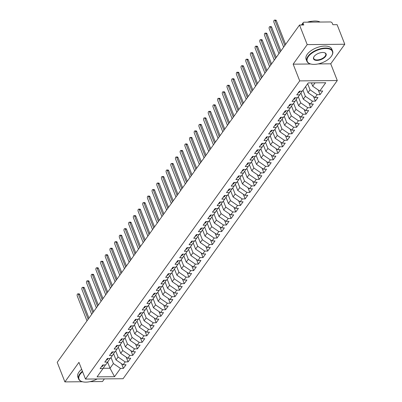 <?xml version="1.0" encoding="UTF-8"?>
<svg xmlns="http://www.w3.org/2000/svg" width="402" height="402" viewBox="0 0 402 402"><rect width="100%" height="100%" fill="white"/><g stroke="black" fill="none" stroke-linecap="round" stroke-linejoin="round"><path stroke-width="0.6" d="M318.178 63.928L330.735 63.807L344.78 44.255L337.107 24.668L332.876 24.708L332.318 23.276A1.658 1.141 35.7 0 0 330.384 21.949L304.078 22.195A1.658 1.141 35.7 0 0 303.254 22.567A1.658 1.141 35.7 0 0 303.193 23.552L303.756 24.984L299.525 25.019L57.22 362.313L64.893 381.9L82.435 381.734M330.735 63.807L337.288 80.531L123.072 378.719L85.495 379.071L299.711 80.882L337.288 80.531M89.917 381.664L102.475 381.548L104.379 378.895M319.766 91.023L325.715 82.747L308.239 82.907L302.294 91.189L299.379 91.214L296.756 94.862L299.671 94.837L297.611 97.706L294.701 97.731L292.078 101.379L294.988 101.354L292.927 104.224L290.018 104.249L287.395 107.897L290.304 107.872L288.244 110.741L285.335 110.766L282.712 114.414L285.626 114.389L283.566 117.258L280.651 117.283L278.028 120.937L280.943 120.907L278.882 123.776L275.968 123.801L273.35 127.454L276.259 127.424L274.199 130.293L271.29 130.318L268.667 133.972L271.576 133.941L269.516 136.811L266.606 136.836L263.983 140.489L266.898 140.459L264.838 143.328L261.923 143.353L259.3 147.006L262.215 146.976L260.154 149.845L257.24 149.876L254.617 153.524L257.531 153.494L255.471 156.363L252.556 156.393L249.938 160.041L252.848 160.011L250.788 162.88L247.878 162.91L245.255 166.559L248.165 166.534L246.104 169.398L243.195 169.428L240.572 173.076L243.486 173.051L241.426 175.915L238.512 175.945L235.889 179.593L238.803 179.568L236.743 182.433L233.828 182.463L231.205 186.111L234.12 186.086L232.06 188.95L229.145 188.98L226.527 192.628L229.436 192.603L227.376 195.467L224.467 195.498L221.844 199.146L224.753 199.121L222.693 201.99L219.783 202.015L217.16 205.663L220.075 205.638L218.015 208.507L215.1 208.532L212.477 212.181L215.392 212.155L213.331 215.025L210.417 215.05L207.794 218.698L210.708 218.673L208.648 221.542L205.734 221.567L203.116 225.22L206.025 225.19L203.965 228.06L201.055 228.085L198.432 231.738L201.342 231.708L199.281 234.577L196.372 234.602L193.749 238.255L196.663 238.225L194.603 241.094L191.689 241.12L189.066 244.773L191.98 244.743L189.92 247.612L187.005 247.637L184.382 251.29L187.297 251.26L185.237 254.129L182.322 254.154L179.704 257.808L182.614 257.777L180.553 260.647L177.644 260.677L175.021 264.325L177.93 264.295L175.87 267.164L172.96 267.194L170.337 270.842L173.252 270.817L171.192 273.682L168.277 273.712L165.654 277.36L168.569 277.335L166.508 280.199L163.594 280.229L160.971 283.877L163.885 283.852L161.825 286.716L158.911 286.747L156.293 290.395L159.202 290.37L157.142 293.234L154.232 293.264L151.609 296.912L154.519 296.887L152.458 299.751L149.549 299.781L146.926 303.43L149.84 303.404L147.78 306.274L144.866 306.299L142.243 309.947L145.157 309.922L143.097 312.791L140.182 312.816L137.559 316.464L140.474 316.439L138.414 319.309L135.499 319.334L132.881 322.982L135.791 322.957L133.73 325.826L130.821 325.851L128.198 329.499L131.107 329.474L129.047 332.343L126.138 332.369L123.514 336.022L126.429 335.992L124.369 338.861L121.454 338.886L118.831 342.539L121.746 342.509L119.685 345.378L116.771 345.403L114.148 349.057L117.062 349.026L115.002 351.896L112.088 351.921L109.47 355.574L112.379 355.544L110.319 358.413L107.409 358.438L104.786 362.091L107.696 362.061L105.636 364.931L102.726 364.961L100.103 368.609L103.018 368.579L97.068 376.86L114.545 376.694L120.489 368.418L123.404 368.388L126.027 364.74L123.112 364.765L125.173 361.9L128.087 361.87L130.705 358.222L127.796 358.247L129.856 355.383L132.766 355.353L135.389 351.705L132.479 351.73L134.539 348.866L137.449 348.835L140.072 345.187L137.157 345.212L139.218 342.348L142.132 342.318L144.755 338.67L141.841 338.695L143.901 335.831L146.815 335.801L149.438 332.152L146.524 332.178L148.584 329.308L151.499 329.283L154.117 325.635L151.207 325.66L153.268 322.791L156.177 322.766L158.8 319.118L155.891 319.143L157.951 316.273L160.86 316.248L163.483 312.6L160.569 312.625L162.629 309.756L165.544 309.731L168.167 306.078L165.252 306.108L167.312 303.239L170.227 303.214L172.85 299.56L169.935 299.59L171.996 296.721L174.91 296.696L177.528 293.043L174.619 293.073L176.679 290.204L179.588 290.179L182.212 286.525L179.302 286.556L181.362 283.686L184.272 283.661L186.895 280.008L183.98 280.038L186.041 277.169L188.955 277.144L191.578 273.491L188.664 273.521L190.724 270.652L193.638 270.621L196.261 266.973L193.347 267.003L195.407 264.134L198.322 264.104L200.94 260.456L198.03 260.486L200.09 257.617L203 257.587L205.623 253.938L202.714 253.963L204.774 251.099L207.683 251.069L210.306 247.421L207.392 247.446L209.452 244.582L212.367 244.552L214.99 240.904L212.075 240.929L214.135 238.064L217.05 238.034L219.668 234.386L216.758 234.411L218.819 231.547L221.728 231.517L224.351 227.869L221.442 227.894L223.502 225.025L226.411 224.999L229.034 221.351L226.12 221.376L228.18 218.507L231.095 218.482L233.718 214.834L230.803 214.859L232.864 211.99L235.778 211.965L238.401 208.316L235.487 208.342L237.547 205.472L240.461 205.447L243.079 201.799L240.17 201.824L242.23 198.955L245.14 198.93L247.763 195.277L244.853 195.307L246.913 192.437L249.823 192.412L252.446 188.759L249.531 188.789L251.592 185.92L254.506 185.895L257.129 182.242L254.215 182.272L256.275 179.403L259.189 179.377L261.813 175.724L258.898 175.754L260.958 172.885L263.873 172.86L266.491 169.207L263.581 169.237L265.642 166.368L268.551 166.343L271.174 162.689L268.265 162.72L270.325 159.85L273.234 159.82L275.857 156.172L272.943 156.202L275.003 153.333L277.918 153.303L280.541 149.655L277.626 149.68L279.686 146.815L282.601 146.785L285.224 143.137L282.31 143.162L284.37 140.298L287.284 140.268L289.902 136.62L286.993 136.645L289.053 133.781L291.963 133.75L294.586 130.102L291.676 130.127L293.736 127.263L296.646 127.233L299.269 123.585L296.354 123.61L298.415 120.746L301.329 120.716L303.952 117.067L301.038 117.093L303.098 114.223L306.012 114.198L308.635 110.55L305.721 110.575L307.781 107.706L310.696 107.681L313.314 104.033L310.404 104.058L312.465 101.188L315.374 101.163L317.997 97.515L315.088 97.54L317.148 94.671L320.057 94.646L322.68 90.998L319.766 91.023L312.671 86.154L315.047 82.847M307.666 83.711L310.053 89.802L307.992 92.671L305.605 86.581M317.148 94.671L310.053 89.802M315.088 97.54L307.992 92.671M302.982 90.229L305.369 96.319L303.309 99.188L300.877 92.988M312.465 101.188L305.369 96.319M310.404 104.058L303.309 99.188M299.671 94.837L302.048 91.189M298.299 96.746L300.686 102.837L298.626 105.706L296.194 99.505M307.781 107.706L300.686 102.837M305.721 110.575L298.626 105.706M294.988 101.354L297.369 97.706M293.616 103.264L296.003 109.354L293.942 112.223L291.515 106.022M303.098 114.223L296.003 109.354M301.038 117.093L293.942 112.223M290.304 107.872L292.686 104.224M288.932 109.781L291.319 115.871L289.264 118.741L286.832 112.54M298.415 120.746L291.319 115.871M296.354 123.61L289.264 118.741M285.626 114.389L288.003 110.741M284.254 116.299L286.641 122.389L284.581 125.258L282.149 119.057M293.736 127.263L286.641 122.389M291.676 130.127L284.581 125.258M280.943 120.907L283.32 117.258M279.571 122.816L281.958 128.906L279.898 131.776L277.465 125.575M289.053 133.781L281.958 128.906M286.993 136.645L279.898 131.776M276.259 127.424L278.641 123.776M274.888 129.333L277.274 135.424L275.214 138.293L272.782 132.092M284.37 140.298L277.274 135.424M282.31 143.162L275.214 138.293M271.576 133.941L273.958 130.293M270.204 135.851L272.591 141.946L270.531 144.81L268.104 138.61M279.686 146.815L272.591 141.946M277.626 149.68L270.531 144.81M266.898 140.459L269.275 136.811M265.521 142.368L267.913 148.464L265.853 151.328L263.421 145.127M275.003 153.333L267.913 148.464M272.943 156.202L265.853 151.328M262.215 146.976L264.591 143.328M260.843 148.886L263.23 154.981L261.169 157.845L258.737 151.644M270.325 159.85L263.23 154.981M268.265 162.72L261.169 157.845M257.531 153.494L259.908 149.851M256.159 155.408L258.546 161.498L256.486 164.363L254.054 158.162M265.642 166.368L258.546 161.498M263.581 169.237L256.486 164.363M252.848 160.011L255.23 156.368M251.476 161.926L253.863 168.016L251.803 170.88L249.371 164.679M260.958 172.885L253.863 168.016M258.898 175.754L251.803 170.88M248.165 166.534L250.546 162.885M246.793 168.443L249.18 174.533L247.119 177.403L244.692 171.197M256.275 179.403L249.18 174.533M254.215 182.272L247.119 177.403M243.486 173.051L245.863 169.403M242.11 174.96L244.501 181.051L242.441 183.92L240.009 177.714M251.592 185.92L244.501 181.051M249.531 188.789L242.441 183.92M238.803 179.568L241.18 175.92M237.431 181.478L239.818 187.568L237.758 190.437L235.326 184.232M246.913 192.437L239.818 187.568M244.853 195.307L237.758 190.437M234.12 186.086L236.497 182.438M232.748 187.995L235.135 194.086L233.075 196.955L230.642 190.754M242.23 198.955L235.135 194.086M240.17 201.824L233.075 196.955M229.436 192.603L231.818 188.955M228.065 194.513L230.452 200.603L228.391 203.472L225.964 197.271M237.547 205.472L230.452 200.603M235.487 208.342L228.391 203.472M224.753 199.121L227.135 195.472M223.381 201.03L225.768 207.12L223.708 209.99L221.281 203.789M232.864 211.99L225.768 207.12M230.803 214.859L223.708 209.99M220.075 205.638L222.452 201.99M218.703 207.548L221.09 213.638L219.03 216.507L216.598 210.306M228.18 218.507L221.09 213.638M226.12 221.376L219.03 216.507M215.392 212.155L217.768 208.507M214.02 214.065L216.407 220.155L214.346 223.025L211.914 216.824M223.502 225.025L216.407 220.155M221.442 227.894L214.346 223.025M210.708 218.673L213.085 215.025M209.336 220.582L211.723 226.673L209.663 229.542L207.231 223.341M218.819 231.547L211.723 226.673M216.758 234.411L209.663 229.542M206.025 225.19L208.407 221.542M204.653 227.1L207.04 233.19L204.98 236.059L202.553 229.859M214.135 238.064L207.04 233.19M212.075 240.929L204.98 236.059M201.342 231.708L203.724 228.06M199.97 233.617L202.357 239.708L200.296 242.577L197.869 236.376M209.452 244.582L202.357 239.708M207.392 247.446L200.296 242.577M196.663 238.225L199.04 234.577M195.292 240.135L197.678 246.23L195.618 249.094L193.186 242.893M204.774 251.099L197.678 246.23M202.714 253.963L195.618 249.094M191.98 244.743L194.357 241.094M190.608 246.652L192.995 252.747L190.935 255.612L188.503 249.411M200.09 257.617L192.995 252.747M198.03 260.486L190.935 255.612M187.297 251.26L189.674 247.612M185.925 253.17L188.312 259.265L186.252 262.129L183.82 255.928M195.407 264.134L188.312 259.265M193.347 267.003L186.252 262.129M182.614 257.777L184.995 254.129M181.242 259.687L183.629 265.782L181.568 268.647L179.141 262.446M190.724 270.652L183.629 265.782M188.664 273.521L181.568 268.647M177.93 264.295L180.312 260.652M176.558 266.209L178.945 272.3L176.885 275.164L174.458 268.963M186.041 277.169L178.945 272.3M183.98 280.038L176.885 275.164M173.252 270.817L175.629 267.169M171.88 272.727L174.267 278.817L172.207 281.686L169.775 275.481M181.362 283.686L174.267 278.817M179.302 286.556L172.207 281.686M168.569 277.335L170.945 273.687M167.197 279.244L169.584 285.335L167.523 288.204L165.091 281.998M176.679 290.204L169.584 285.335M174.619 293.073L167.523 288.204M163.885 283.852L166.262 280.204M162.514 285.762L164.9 291.852L162.84 294.721L160.408 288.515M171.996 296.721L164.9 291.852M169.935 299.59L162.84 294.721M159.202 290.37L161.584 286.721M157.83 292.279L160.217 298.369L158.157 301.239L155.73 295.038M167.312 303.239L160.217 298.369M165.252 306.108L158.157 301.239M154.519 296.887L156.901 293.239M153.147 298.797L155.534 304.887L153.474 307.756L151.046 301.555M162.629 309.756L155.534 304.887M160.569 312.625L153.474 307.756M149.84 303.404L152.217 299.756M148.469 305.314L150.856 311.404L148.795 314.274L146.363 308.073M157.951 316.273L150.856 311.404M155.891 319.143L148.795 314.274M145.157 309.922L147.534 306.274M143.785 311.831L146.172 317.922L144.112 320.791L141.68 314.59M153.268 322.791L146.172 317.922M151.207 325.66L144.112 320.791M140.474 316.439L142.851 312.791M139.102 318.349L141.489 324.439L139.429 327.308L136.997 321.108M148.584 329.308L141.489 324.439M146.524 332.178L139.429 327.308M135.791 322.957L138.172 319.309M134.419 324.866L136.806 330.957L134.745 333.826L132.318 327.625M143.901 335.831L136.806 330.957M141.841 338.695L134.745 333.826M131.107 329.474L133.489 325.826M129.735 331.384L132.122 337.474L130.062 340.343L127.635 334.142M139.218 342.348L132.122 337.474M137.157 345.212L130.062 340.343M126.429 335.992L128.806 332.343M125.057 337.901L127.444 343.991L125.384 346.861L122.952 340.66M134.539 348.866L127.444 343.991M132.479 351.73L125.384 346.861M121.746 342.509L124.123 338.861M120.374 344.419L122.761 350.509L120.7 353.378L118.268 347.177M129.856 355.383L122.761 350.509M127.796 358.247L120.7 353.378M117.062 349.026L119.439 345.378M115.691 350.936L118.077 357.031L116.017 359.896L113.585 353.695M125.173 361.9L118.077 357.031M123.112 364.765L116.017 359.896M112.379 355.544L114.761 351.896M111.007 357.453L113.394 363.549L110.022 368.237L107.635 362.147M120.489 368.418L113.394 363.549M114.545 376.694L110.022 368.237L103.198 368.302M107.696 362.061L110.078 358.413M344.78 44.255L307.203 44.607L299.525 25.019M85.495 379.071L78.943 362.348L64.893 381.9M307.203 44.607L293.153 64.159L299.711 80.882M293.153 64.159L310.696 63.998M311.389 82.877L312.671 86.154M103.018 368.579L105.394 364.936M123.404 368.388L121.57 363.704M128.087 361.87L126.248 357.187M132.766 355.353L130.931 350.67M137.449 348.835L135.615 344.152M142.132 342.318L140.298 337.635M146.815 335.801L144.981 331.117M151.499 329.283L149.66 324.6M156.177 322.766L154.343 318.082M160.86 316.248L159.026 311.565M165.544 309.731L163.709 305.048M170.227 303.214L168.388 298.53M174.91 296.696L173.071 292.013M179.588 290.179L177.754 285.495M184.272 283.661L182.438 278.978M188.955 277.144L187.121 272.461M193.638 270.621L191.799 265.943M198.322 264.104L196.483 259.421M203 257.587L201.166 252.903M207.683 251.069L205.849 246.386M212.367 244.552L210.532 239.868M217.05 238.034L215.211 233.351M221.728 231.517L219.894 226.834M226.411 224.999L224.577 220.316M231.095 218.482L229.261 213.799M235.778 211.965L233.944 207.281M240.461 205.447L238.622 200.764M245.14 198.93L243.305 194.246M249.823 192.412L247.989 187.729M254.506 185.895L252.672 181.212M259.189 179.377L257.355 174.694M263.873 172.86L262.034 168.177M268.551 166.343L266.717 161.659M273.234 159.82L271.4 155.137M277.918 153.303L276.084 148.619M282.601 146.785L280.767 142.102M287.284 140.268L285.445 135.585M291.963 133.75L290.128 129.067M296.646 127.233L294.812 122.55M301.329 120.716L299.495 116.032M306.012 114.198L304.178 109.515M310.696 107.681L308.857 102.997M315.374 101.163L313.54 96.48M320.057 94.646L318.223 89.963M101.54 366.604A2.211 1.523 35.7 0 0 101.565 366.604A2.211 1.523 35.7 0 0 102.661 366.106L103.495 364.951M103.44 364.951A2.211 1.523 -144.3 0 1 102.55 365.237A2.211 1.523 -144.3 0 1 102.525 365.237M77.842 293.857L79.063 293.847A1.382 0.729 89.5 0 1 79.661 294.415L78.44 294.425A1.382 0.729 -90.5 0 0 77.842 293.857A1.382 0.729 -90.5 0 0 77.199 294.616A1.382 0.729 -90.5 0 0 77.269 296.053L86.993 320.866M79.661 294.415L88.958 318.133M78.44 294.425L88.164 319.238M106.223 360.086A2.211 1.523 35.7 0 0 106.249 360.086A2.211 1.523 35.7 0 0 107.344 359.589L108.173 358.433M108.123 358.433A2.211 1.523 -144.3 0 1 107.228 358.72A2.211 1.523 -144.3 0 1 107.208 358.72M82.526 287.34L83.747 287.324A1.382 0.729 89.5 0 1 84.345 287.897L83.124 287.907A1.382 0.729 -90.5 0 0 82.526 287.34A1.382 0.729 -90.5 0 0 81.882 288.098A1.382 0.729 -90.5 0 0 81.953 289.535L91.676 314.349M84.345 287.897L93.641 311.615M83.124 287.907L92.847 312.721M110.907 353.569A2.211 1.523 35.7 0 0 110.932 353.569A2.211 1.523 35.7 0 0 112.027 353.072L112.856 351.916M112.806 351.916A2.211 1.523 -144.3 0 1 111.912 352.202A2.211 1.523 -144.3 0 1 111.892 352.202M87.209 280.822L88.43 280.807A1.382 0.729 89.5 0 1 89.028 281.38L87.807 281.39A1.382 0.729 -90.5 0 0 87.209 280.822A1.382 0.729 -90.5 0 0 86.566 281.581A1.382 0.729 -90.5 0 0 86.636 283.018L96.359 307.832M89.028 281.38L98.324 305.098M87.807 281.39L97.53 306.203M115.59 347.052A2.211 1.523 35.7 0 0 115.61 347.052A2.211 1.523 35.7 0 0 116.711 346.554L117.54 345.398M117.49 345.398A2.211 1.523 -144.3 0 1 116.595 345.685A2.211 1.523 -144.3 0 1 116.575 345.685M91.887 274.305L93.113 274.29A1.382 0.729 89.5 0 1 93.711 274.862L92.49 274.873A1.382 0.729 -90.5 0 0 91.887 274.305A1.382 0.729 -90.5 0 0 91.244 275.063A1.382 0.729 -90.5 0 0 91.319 276.501L101.043 301.314M93.711 274.862L103.002 298.58M92.49 274.873L102.214 299.686M120.273 340.534A2.211 1.523 35.7 0 0 120.293 340.534A2.211 1.523 35.7 0 0 121.389 340.037L122.223 338.881M122.173 338.881A2.211 1.523 -144.3 0 1 121.278 339.167A2.211 1.523 -144.3 0 1 121.253 339.167M96.57 267.787L97.792 267.772A1.382 0.729 89.5 0 1 98.389 268.34L97.168 268.355A1.382 0.729 -90.5 0 0 96.57 267.787A1.382 0.729 -90.5 0 0 95.927 268.546A1.382 0.729 -90.5 0 0 95.998 269.983L105.721 294.797M98.389 268.34L107.686 292.063M97.168 268.355L106.892 293.164M82.606 371.694A13.502 6.703 158.6 0 0 80.124 374.292A13.502 6.703 158.6 0 0 82.671 381.794A13.502 6.703 158.6 0 0 97.158 378.96M82.516 381.754A13.834 6.869 -21.4 0 1 82.35 381.714A13.834 6.869 -21.4 0 1 78.601 378.96A13.834 6.869 -21.4 0 1 79.737 374.026A13.834 6.869 -21.4 0 1 82.43 371.247M78.601 378.96L77.827 376.996A13.834 6.869 -21.4 0 1 78.963 372.056A13.834 6.869 -21.4 0 1 81.656 369.277M308.384 56.551A13.502 6.703 158.6 0 0 310.937 64.054A13.502 6.703 158.6 0 0 331.308 56.335A13.502 6.703 158.6 0 0 331.555 55.973A13.502 6.703 158.6 0 0 325.293 48.496A13.502 6.703 158.6 0 0 308.384 56.551M310.776 64.013A13.834 6.869 -21.4 0 1 310.61 63.973A13.834 6.869 -21.4 0 1 306.862 61.225A13.834 6.869 -21.4 0 1 307.997 56.285A13.834 6.869 -21.4 0 1 321.505 48.496A13.834 6.869 -21.4 0 1 332.62 51.129A13.834 6.869 -21.4 0 1 331.735 55.697A13.834 6.869 -21.4 0 1 331.645 55.838M314.113 56.496A6.749 3.352 -21.4 0 1 324.298 52.637A6.749 3.352 -21.4 0 1 325.575 56.391A6.749 3.352 -21.4 0 1 317.118 60.416A6.749 3.352 -21.4 0 1 313.992 56.677A6.749 3.352 -21.4 0 1 314.113 56.496M314.088 56.536A6.417 3.186 158.6 0 0 313.761 58.516A6.417 3.186 158.6 0 0 318.922 59.737A6.417 3.186 158.6 0 0 325.188 56.124A6.417 3.186 158.6 0 0 325.715 53.833A6.417 3.186 158.6 0 0 324.133 52.597M306.862 61.225L306.088 59.255A13.834 6.869 -21.4 0 1 307.223 54.32A13.834 6.869 -21.4 0 1 320.736 46.526A13.834 6.869 -21.4 0 1 331.846 49.16L332.62 51.129M307.48 22.165A9.96 4.945 -21.4 0 1 312.228 21.251M308.384 22.155A13.834 6.869 -21.4 0 1 320.077 22.045M124.952 334.017A2.211 1.523 35.7 0 0 124.977 334.017A2.211 1.523 35.7 0 0 126.072 333.519L126.901 332.364M126.851 332.364A2.211 1.523 -144.3 0 1 125.962 332.65A2.211 1.523 -144.3 0 1 125.937 332.65M101.254 261.27L102.475 261.255A1.382 0.729 89.5 0 1 103.073 261.823L101.852 261.838A1.382 0.729 -90.5 0 0 101.254 261.27A1.382 0.729 -90.5 0 0 100.611 262.029A1.382 0.729 -90.5 0 0 100.681 263.466L110.404 288.279M103.073 261.823L112.369 285.546M101.852 261.838L111.575 286.646M129.635 327.499A2.211 1.523 35.7 0 0 129.66 327.499A2.211 1.523 35.7 0 0 130.756 327.002L131.585 325.846M131.534 325.846A2.211 1.523 -144.3 0 1 130.64 326.128A2.211 1.523 -144.3 0 1 130.62 326.128M105.937 254.747L107.158 254.737A1.382 0.729 89.5 0 1 107.756 255.305L106.535 255.32A1.382 0.729 -90.5 0 0 105.937 254.747A1.382 0.729 -90.5 0 0 105.294 255.511A1.382 0.729 -90.5 0 0 105.364 256.948L115.088 281.762M107.756 255.305L117.052 279.028M106.535 255.32L116.258 280.129M134.318 320.982A2.211 1.523 35.7 0 0 134.338 320.982A2.211 1.523 35.7 0 0 135.439 320.484L136.268 319.329M136.218 319.329A2.211 1.523 -144.3 0 1 135.323 319.61A2.211 1.523 -144.3 0 1 135.303 319.61M110.62 248.23L111.841 248.22A1.382 0.729 89.5 0 1 112.439 248.788L111.218 248.803A1.382 0.729 -90.5 0 0 110.62 248.23A1.382 0.729 -90.5 0 0 109.977 248.989A1.382 0.729 -90.5 0 0 110.047 250.431L119.771 275.244M112.439 248.788L121.736 272.511M111.218 248.803L120.942 273.611M139.002 314.464A2.211 1.523 35.7 0 0 139.022 314.464A2.211 1.523 35.7 0 0 140.122 313.967L140.951 312.811M140.901 312.811A2.211 1.523 -144.3 0 1 140.007 313.093A2.211 1.523 -144.3 0 1 139.981 313.093M115.299 241.713L116.525 241.702A1.382 0.729 89.5 0 1 117.123 242.27L115.902 242.28A1.382 0.729 -90.5 0 0 115.299 241.713A1.382 0.729 -90.5 0 0 114.655 242.471A1.382 0.729 -90.5 0 0 114.731 243.913L124.454 268.727M117.123 242.27L126.414 265.993M115.902 242.28L125.625 267.094M143.685 307.947A2.211 1.523 35.7 0 0 143.705 307.947A2.211 1.523 35.7 0 0 144.8 307.45L145.635 306.294M145.584 306.294A2.211 1.523 -144.3 0 1 144.69 306.575A2.211 1.523 -144.3 0 1 144.665 306.575M119.982 235.195L121.203 235.185A1.382 0.729 89.5 0 1 121.801 235.753L120.58 235.763A1.382 0.729 -90.5 0 0 119.982 235.195A1.382 0.729 -90.5 0 0 119.339 235.954A1.382 0.729 -90.5 0 0 119.409 237.396L129.132 262.204M121.801 235.753L131.097 259.471M120.58 235.763L130.303 260.576M148.363 301.43A2.211 1.523 35.7 0 0 148.388 301.43A2.211 1.523 35.7 0 0 149.484 300.932L150.313 299.771M150.263 299.776A2.211 1.523 -144.3 0 1 149.373 300.058A2.211 1.523 -144.3 0 1 149.348 300.058M124.665 228.678L125.886 228.668A1.382 0.729 89.5 0 1 126.484 229.235L125.263 229.246A1.382 0.729 -90.5 0 0 124.665 228.678A1.382 0.729 -90.5 0 0 124.022 229.436A1.382 0.729 -90.5 0 0 124.092 230.879L133.816 255.687M126.484 229.235L135.781 252.953M125.263 229.246L134.987 254.059M153.046 294.912A2.211 1.523 35.7 0 0 153.072 294.912A2.211 1.523 35.7 0 0 154.167 294.415L154.996 293.254M154.051 293.54A2.211 1.523 -144.3 0 1 154.031 293.54A2.211 1.523 -144.3 0 0 154.946 293.259M129.349 222.16L130.57 222.15A1.382 0.729 89.5 0 1 131.168 222.718L129.946 222.728A1.382 0.729 -90.5 0 0 129.349 222.16A1.382 0.729 -90.5 0 0 128.705 222.919A1.382 0.729 -90.5 0 0 128.776 224.361L138.499 249.17M131.168 222.718L140.464 246.436M129.946 222.728L139.67 247.542M157.73 288.395A2.211 1.523 35.7 0 0 157.75 288.39A2.211 1.523 35.7 0 0 158.85 287.897L159.679 286.737M159.629 286.737A2.211 1.523 -144.3 0 1 158.735 287.023A2.211 1.523 -144.3 0 1 158.715 287.023M134.032 215.643L135.253 215.633A1.382 0.729 89.5 0 1 135.851 216.201L134.63 216.211A1.382 0.729 -90.5 0 0 134.032 215.643A1.382 0.729 -90.5 0 0 133.389 216.402A1.382 0.729 -90.5 0 0 133.459 217.844L143.182 242.652M135.851 216.201L145.147 239.919M134.63 216.211L144.353 241.024M162.413 281.872A2.211 1.523 35.7 0 0 162.433 281.872A2.211 1.523 35.7 0 0 163.529 281.375L164.363 280.219M164.312 280.219A2.211 1.523 -144.3 0 1 163.418 280.506A2.211 1.523 -144.3 0 1 163.393 280.506M138.71 209.125L139.931 209.115A1.382 0.729 89.5 0 1 140.534 209.683L139.308 209.693A1.382 0.729 -90.5 0 0 138.71 209.125A1.382 0.729 -90.5 0 0 138.067 209.884A1.382 0.729 -90.5 0 0 138.142 211.321L147.866 236.135M140.534 209.683L149.825 233.401M139.308 209.693L149.036 234.507M167.096 275.355A2.211 1.523 35.7 0 0 167.116 275.355A2.211 1.523 35.7 0 0 168.212 274.857L169.046 273.702M168.996 273.702A2.211 1.523 -144.3 0 1 168.101 273.988A2.211 1.523 -144.3 0 1 168.076 273.988M143.393 202.608L144.614 202.598A1.382 0.729 89.5 0 1 145.212 203.166L143.991 203.176A1.382 0.729 -90.5 0 0 143.393 202.608A1.382 0.729 -90.5 0 0 142.75 203.367A1.382 0.729 -90.5 0 0 142.821 204.804L152.544 229.617M145.212 203.166L154.509 226.884M143.991 203.176L153.715 227.989M171.775 268.837A2.211 1.523 35.7 0 0 171.8 268.837A2.211 1.523 35.7 0 0 172.895 268.34L173.724 267.184M173.674 267.184A2.211 1.523 -144.3 0 1 172.785 267.471A2.211 1.523 -144.3 0 1 172.759 267.471M148.077 196.091L149.298 196.081A1.382 0.729 89.5 0 1 149.896 196.648L148.675 196.658A1.382 0.729 -90.5 0 0 148.077 196.091A1.382 0.729 -90.5 0 0 147.433 196.849A1.382 0.729 -90.5 0 0 147.504 198.286L157.227 223.1M149.896 196.648L159.192 220.366M148.675 196.658L158.398 221.472M176.458 262.32A2.211 1.523 35.7 0 0 176.483 262.32A2.211 1.523 35.7 0 0 177.578 261.823L178.408 260.667M178.357 260.667A2.211 1.523 -144.3 0 1 177.463 260.953A2.211 1.523 -144.3 0 1 177.443 260.953M152.76 189.573L153.981 189.563A1.382 0.729 89.5 0 1 154.579 190.131L153.358 190.141A1.382 0.729 -90.5 0 0 152.76 189.573A1.382 0.729 -90.5 0 0 152.117 190.332A1.382 0.729 -90.5 0 0 152.187 191.769L161.911 216.583M154.579 190.131L163.875 213.849M153.358 190.141L163.081 214.954M181.141 255.803A2.211 1.523 35.7 0 0 181.161 255.803A2.211 1.523 35.7 0 0 182.262 255.305L183.091 254.149M183.041 254.149A2.211 1.523 -144.3 0 1 182.146 254.436A2.211 1.523 -144.3 0 1 182.126 254.436M157.443 183.056L158.664 183.046A1.382 0.729 89.5 0 1 159.262 183.613L158.041 183.624A1.382 0.729 -90.5 0 0 157.443 183.056A1.382 0.729 -90.5 0 0 156.8 183.814A1.382 0.729 -90.5 0 0 156.87 185.252L166.594 210.065M159.262 183.613L168.559 207.331M158.041 183.624L167.765 208.437M185.824 249.285A2.211 1.523 35.7 0 0 185.845 249.285A2.211 1.523 35.7 0 0 186.94 248.788L187.774 247.632M187.724 247.632A2.211 1.523 -144.3 0 1 186.829 247.918A2.211 1.523 -144.3 0 1 186.804 247.918M162.122 176.538L163.343 176.523A1.382 0.729 89.5 0 1 163.946 177.096L162.72 177.106A1.382 0.729 -90.5 0 0 162.122 176.538A1.382 0.729 -90.5 0 0 161.478 177.297A1.382 0.729 -90.5 0 0 161.554 178.734L171.277 203.548M163.946 177.096L173.237 200.814M162.72 177.106L172.448 201.92M190.508 242.768A2.211 1.523 35.7 0 0 190.528 242.768A2.211 1.523 35.7 0 0 191.623 242.27L192.457 241.115M192.407 241.115A2.211 1.523 -144.3 0 1 191.513 241.401A2.211 1.523 -144.3 0 1 191.488 241.401M166.805 170.021L168.026 170.006A1.382 0.729 89.5 0 1 168.624 170.579L167.403 170.589A1.382 0.729 -90.5 0 0 166.805 170.021A1.382 0.729 -90.5 0 0 166.162 170.78A1.382 0.729 -90.5 0 0 166.232 172.217L175.955 197.03M168.624 170.579L177.92 194.297M167.403 170.589L177.126 195.402M195.186 236.25A2.211 1.523 35.7 0 0 195.211 236.25A2.211 1.523 35.7 0 0 196.307 235.753L197.136 234.597M197.086 234.597A2.211 1.523 -144.3 0 1 196.196 234.884A2.211 1.523 -144.3 0 1 196.171 234.884M171.488 163.503L172.709 163.488A1.382 0.729 89.5 0 1 173.307 164.056L172.086 164.071A1.382 0.729 -90.5 0 0 171.488 163.503A1.382 0.729 -90.5 0 0 170.845 164.262A1.382 0.729 -90.5 0 0 170.915 165.699L180.639 190.513M173.307 164.056L182.603 187.779M172.086 164.071L181.81 188.885M199.869 229.733A2.211 1.523 35.7 0 0 199.894 229.733A2.211 1.523 35.7 0 0 200.99 229.235L201.819 228.08M201.769 228.08A2.211 1.523 -144.3 0 1 200.874 228.366A2.211 1.523 -144.3 0 1 200.854 228.366M176.171 156.986L177.393 156.971A1.382 0.729 89.5 0 1 177.991 157.539L176.769 157.554A1.382 0.729 -90.5 0 0 176.171 156.986A1.382 0.729 -90.5 0 0 175.528 157.745A1.382 0.729 -90.5 0 0 175.599 159.182L185.322 183.995M177.991 157.539L187.287 181.262M176.769 157.554L186.493 182.362M204.553 223.216A2.211 1.523 35.7 0 0 204.573 223.216A2.211 1.523 35.7 0 0 205.673 222.718L206.502 221.562M205.558 221.849A2.211 1.523 -144.3 0 1 205.538 221.849A2.211 1.523 -144.3 0 0 206.452 221.562M180.855 150.464L182.076 150.454A1.382 0.729 89.5 0 1 182.674 151.021L181.453 151.036A1.382 0.729 -90.5 0 0 180.855 150.464A1.382 0.729 -90.5 0 0 180.212 151.227A1.382 0.729 -90.5 0 0 180.282 152.665L190.005 177.478M182.674 151.021L191.97 174.744M181.453 151.036L191.176 175.845M209.236 216.698A2.211 1.523 35.7 0 0 209.256 216.698A2.211 1.523 35.7 0 0 210.352 216.201L211.186 215.045M211.135 215.045A2.211 1.523 -144.3 0 1 210.241 215.326A2.211 1.523 -144.3 0 1 210.216 215.326M185.533 143.946L186.754 143.936A1.382 0.729 89.5 0 1 187.357 144.504L186.131 144.519A1.382 0.729 -90.5 0 0 185.533 143.946A1.382 0.729 -90.5 0 0 184.89 144.71A1.382 0.729 -90.5 0 0 184.965 146.147L194.689 170.961M187.357 144.504L196.648 168.227M186.131 144.519L195.859 169.327M213.919 210.181A2.211 1.523 35.7 0 0 213.939 210.181A2.211 1.523 35.7 0 0 215.035 209.683L215.869 208.527M215.819 208.527A2.211 1.523 -144.3 0 1 214.924 208.809A2.211 1.523 -144.3 0 1 214.899 208.809M190.216 137.429L191.437 137.419A1.382 0.729 89.5 0 1 192.035 137.987L190.814 138.002A1.382 0.729 -90.5 0 0 190.216 137.429A1.382 0.729 -90.5 0 0 189.573 138.187A1.382 0.729 -90.5 0 0 189.643 139.63L199.367 164.443M192.035 137.987L201.332 161.71M190.814 138.002L200.538 162.81M218.598 203.663A2.211 1.523 35.7 0 0 218.623 203.663A2.211 1.523 35.7 0 0 219.718 203.166L220.547 202.01M219.603 202.291A2.211 1.523 -144.3 0 1 219.582 202.291A2.211 1.523 -144.3 0 0 220.497 202.01M194.9 130.911L196.121 130.901A1.382 0.729 89.5 0 1 196.719 131.469L195.498 131.479A1.382 0.729 -90.5 0 0 194.9 130.911A1.382 0.729 -90.5 0 0 194.256 131.67A1.382 0.729 -90.5 0 0 194.327 133.112L204.05 157.921M196.719 131.469L206.015 155.187M195.498 131.479L205.221 156.293M223.281 197.146A2.211 1.523 35.7 0 0 223.306 197.146A2.211 1.523 35.7 0 0 224.401 196.648L225.231 195.493M225.18 195.493A2.211 1.523 -144.3 0 1 224.286 195.774A2.211 1.523 -144.3 0 1 224.266 195.774M199.583 124.394L200.804 124.384A1.382 0.729 89.5 0 1 201.402 124.952L200.181 124.962A1.382 0.729 -90.5 0 0 199.583 124.394A1.382 0.729 -90.5 0 0 198.94 125.153A1.382 0.729 -90.5 0 0 199.01 126.595L208.733 151.403M201.402 124.952L210.698 148.67M200.181 124.962L209.904 149.775M227.964 190.628A2.211 1.523 35.7 0 0 227.984 190.628A2.211 1.523 35.7 0 0 229.085 190.131L229.914 188.97M229.864 188.975A2.211 1.523 -144.3 0 1 228.969 189.257A2.211 1.523 -144.3 0 1 228.949 189.257M204.266 117.876L205.487 117.866A1.382 0.729 89.5 0 1 206.085 118.434L204.864 118.444A1.382 0.729 -90.5 0 0 204.266 117.876A1.382 0.729 -90.5 0 0 203.618 118.635A1.382 0.729 -90.5 0 0 203.693 120.077L213.417 144.886M206.085 118.434L215.382 142.152M204.864 118.444L214.588 143.258M232.647 184.111A2.211 1.523 35.7 0 0 232.668 184.111A2.211 1.523 35.7 0 0 233.763 183.613L234.597 182.453M234.547 182.453A2.211 1.523 -144.3 0 1 233.652 182.739A2.211 1.523 -144.3 0 1 233.627 182.739M208.945 111.359L210.166 111.349A1.382 0.729 89.5 0 1 210.764 111.917L209.542 111.927A1.382 0.729 -90.5 0 0 208.945 111.359A1.382 0.729 -90.5 0 0 208.301 112.118A1.382 0.729 -90.5 0 0 208.372 113.56L218.1 138.368M210.764 111.917L220.06 135.635M209.542 111.927L219.271 136.74M237.331 177.589A2.211 1.523 35.7 0 0 237.351 177.589A2.211 1.523 35.7 0 0 238.446 177.091L239.28 175.935M239.23 175.935A2.211 1.523 -144.3 0 1 238.336 176.222A2.211 1.523 -144.3 0 1 238.311 176.222M213.628 104.842L214.849 104.832A1.382 0.729 89.5 0 1 215.447 105.399L214.226 105.409A1.382 0.729 -90.5 0 0 213.628 104.842A1.382 0.729 -90.5 0 0 212.985 105.6A1.382 0.729 -90.5 0 0 213.055 107.038L222.778 131.851M215.447 105.399L224.743 129.117M214.226 105.409L223.949 130.223M242.009 171.071A2.211 1.523 35.7 0 0 242.034 171.071A2.211 1.523 35.7 0 0 243.13 170.574L243.959 169.418M243.908 169.418A2.211 1.523 -144.3 0 1 243.014 169.704A2.211 1.523 -144.3 0 1 242.994 169.704M218.311 98.324L219.532 98.314A1.382 0.729 89.5 0 1 220.13 98.882L218.909 98.892A1.382 0.729 -90.5 0 0 218.311 98.324A1.382 0.729 -90.5 0 0 217.668 99.083A1.382 0.729 -90.5 0 0 217.738 100.52L227.462 125.334M220.13 98.882L229.426 122.6M218.909 98.892L228.632 123.705M246.692 164.554A2.211 1.523 35.7 0 0 246.717 164.554A2.211 1.523 35.7 0 0 247.813 164.056L248.642 162.9M248.592 162.9A2.211 1.523 -144.3 0 1 247.697 163.187A2.211 1.523 -144.3 0 1 247.677 163.187M222.994 91.807L224.215 91.797A1.382 0.729 89.5 0 1 224.813 92.365L223.592 92.375A1.382 0.729 -90.5 0 0 222.994 91.807A1.382 0.729 -90.5 0 0 222.351 92.566A1.382 0.729 -90.5 0 0 222.422 94.003L232.145 118.816M224.813 92.365L234.11 116.083M223.592 92.375L233.316 117.188M251.376 158.036A2.211 1.523 35.7 0 0 251.396 158.036A2.211 1.523 35.7 0 0 252.496 157.539L253.325 156.383M253.275 156.383A2.211 1.523 -144.3 0 1 252.381 156.669A2.211 1.523 -144.3 0 1 252.361 156.669M227.678 85.289L228.899 85.279A1.382 0.729 89.5 0 1 229.497 85.847L228.276 85.857A1.382 0.729 -90.5 0 0 227.678 85.289A1.382 0.729 -90.5 0 0 227.029 86.048A1.382 0.729 -90.5 0 0 227.105 87.485L236.828 112.299M229.497 85.847L238.793 109.565M228.276 85.857L237.999 110.671M256.059 151.519A2.211 1.523 35.7 0 0 256.079 151.519A2.211 1.523 35.7 0 0 257.174 151.021L258.009 149.866M257.958 149.866A2.211 1.523 -144.3 0 1 257.064 150.152A2.211 1.523 -144.3 0 1 257.039 150.152M232.356 78.772L233.577 78.762A1.382 0.729 89.5 0 1 234.175 79.33L232.954 79.34A1.382 0.729 -90.5 0 0 232.356 78.772A1.382 0.729 -90.5 0 0 231.713 79.531A1.382 0.729 -90.5 0 0 231.783 80.968L241.512 105.781M234.175 79.33L243.471 103.048M232.954 79.34L242.677 104.153M260.737 145.001A2.211 1.523 35.7 0 0 260.762 145.001A2.211 1.523 35.7 0 0 261.858 144.504L262.692 143.348M262.642 143.348A2.211 1.523 -144.3 0 1 261.747 143.635A2.211 1.523 -144.3 0 1 261.722 143.635M237.039 72.254L238.26 72.239A1.382 0.729 89.5 0 1 238.858 72.812L237.637 72.822A1.382 0.729 -90.5 0 0 237.039 72.254A1.382 0.729 -90.5 0 0 236.396 73.013A1.382 0.729 -90.5 0 0 236.466 74.45L246.19 99.264M238.858 72.812L248.155 96.53M237.637 72.822L247.361 97.636M265.421 138.484A2.211 1.523 35.7 0 0 265.446 138.484A2.211 1.523 35.7 0 0 266.541 137.987L267.37 136.831M267.32 136.831A2.211 1.523 -144.3 0 1 266.425 137.117A2.211 1.523 -144.3 0 1 266.405 137.117M241.723 65.737L242.944 65.722A1.382 0.729 89.5 0 1 243.542 66.295L242.321 66.305A1.382 0.729 -90.5 0 0 241.723 65.737A1.382 0.729 -90.5 0 0 241.079 66.496A1.382 0.729 -90.5 0 0 241.15 67.933L250.873 92.746M243.542 66.295L252.838 90.013M242.321 66.305L252.044 91.118M270.104 131.967A2.211 1.523 35.7 0 0 270.129 131.967A2.211 1.523 35.7 0 0 271.224 131.469L272.053 130.313M271.109 130.6A2.211 1.523 -144.3 0 1 271.089 130.6A2.211 1.523 -144.3 0 0 272.003 130.313M246.406 59.22L247.627 59.205A1.382 0.729 89.5 0 1 248.225 59.777L247.004 59.787A1.382 0.729 -90.5 0 0 246.406 59.22A1.382 0.729 -90.5 0 0 245.763 59.978A1.382 0.729 -90.5 0 0 245.833 61.416L255.556 86.229M248.225 59.777L257.521 83.495M247.004 59.787L256.727 84.601M274.787 125.449A2.211 1.523 35.7 0 0 274.807 125.449A2.211 1.523 35.7 0 0 275.908 124.952L276.737 123.796M276.687 123.796A2.211 1.523 -144.3 0 1 275.792 124.082A2.211 1.523 -144.3 0 1 275.772 124.082M251.089 52.702L252.31 52.687A1.382 0.729 89.5 0 1 252.908 53.255L251.687 53.27A1.382 0.729 -90.5 0 0 251.089 52.702A1.382 0.729 -90.5 0 0 250.441 53.461A1.382 0.729 -90.5 0 0 250.516 54.898L260.24 79.712M252.908 53.255L262.204 76.978M251.687 53.27L261.411 78.078M279.47 118.932A2.211 1.523 35.7 0 0 279.49 118.932A2.211 1.523 35.7 0 0 280.586 118.434L281.42 117.278M281.37 117.278A2.211 1.523 -144.3 0 1 280.475 117.565A2.211 1.523 -144.3 0 1 280.45 117.565M255.767 46.185L256.989 46.17A1.382 0.729 89.5 0 1 257.587 46.738L256.365 46.753A1.382 0.729 -90.5 0 0 255.767 46.185A1.382 0.729 -90.5 0 0 255.124 46.944A1.382 0.729 -90.5 0 0 255.195 48.381L264.923 73.194M257.587 46.738L266.883 70.461M256.365 46.753L266.089 71.561M284.149 112.414A2.211 1.523 35.7 0 0 284.174 112.414A2.211 1.523 35.7 0 0 285.269 111.917L286.103 110.761M286.048 110.761A2.211 1.523 -144.3 0 1 285.159 111.042A2.211 1.523 -144.3 0 1 285.134 111.042M260.451 39.662L261.672 39.652A1.382 0.729 89.5 0 1 262.27 40.22L261.049 40.235A1.382 0.729 -90.5 0 0 260.451 39.662A1.382 0.729 -90.5 0 0 259.808 40.426A1.382 0.729 -90.5 0 0 259.878 41.863L269.601 66.677M262.27 40.22L271.566 63.943M261.049 40.235L270.772 65.044M288.832 105.897A2.211 1.523 35.7 0 0 288.857 105.897A2.211 1.523 35.7 0 0 289.953 105.399L290.782 104.244M290.731 104.244A2.211 1.523 -144.3 0 1 289.837 104.525A2.211 1.523 -144.3 0 1 289.817 104.525M265.134 33.145L266.355 33.135A1.382 0.729 89.5 0 1 266.953 33.703L265.732 33.718A1.382 0.729 -90.5 0 0 265.134 33.145A1.382 0.729 -90.5 0 0 264.491 33.904A1.382 0.729 -90.5 0 0 264.561 35.346L274.285 60.159M266.953 33.703L276.249 57.426M265.732 33.718L275.455 58.526M293.515 99.379A2.211 1.523 35.7 0 0 293.54 99.379A2.211 1.523 35.7 0 0 294.636 98.882L295.465 97.726M295.415 97.726A2.211 1.523 -144.3 0 1 294.52 98.008A2.211 1.523 -144.3 0 1 294.5 98.008M269.817 26.627L271.038 26.617A1.382 0.729 89.5 0 1 271.636 27.185L270.415 27.195A1.382 0.729 -90.5 0 0 269.817 26.627A1.382 0.729 -90.5 0 0 269.174 27.386A1.382 0.729 -90.5 0 0 269.245 28.828L278.968 53.642M271.636 27.185L280.933 50.908M270.415 27.195L280.139 52.009M298.199 92.862A2.211 1.523 35.7 0 0 298.219 92.862A2.211 1.523 35.7 0 0 299.319 92.365L300.148 91.209M300.098 91.209A2.211 1.523 -144.3 0 1 299.204 91.49A2.211 1.523 -144.3 0 1 299.183 91.49M274.501 20.11L275.722 20.1A1.382 0.729 89.5 0 1 276.32 20.668L275.099 20.678A1.382 0.729 -90.5 0 0 274.501 20.11A1.382 0.729 -90.5 0 0 273.852 20.869A1.382 0.729 -90.5 0 0 273.928 22.311L283.651 47.119M276.32 20.668L285.611 44.386M275.099 20.678L284.822 45.491M303.193 23.552L302.153 24.999M301.505 25.004L303.254 22.567M82.671 381.794L82.35 381.714M310.937 64.054L310.61 63.973M331.555 55.973L331.735 55.697"/></g></svg>
